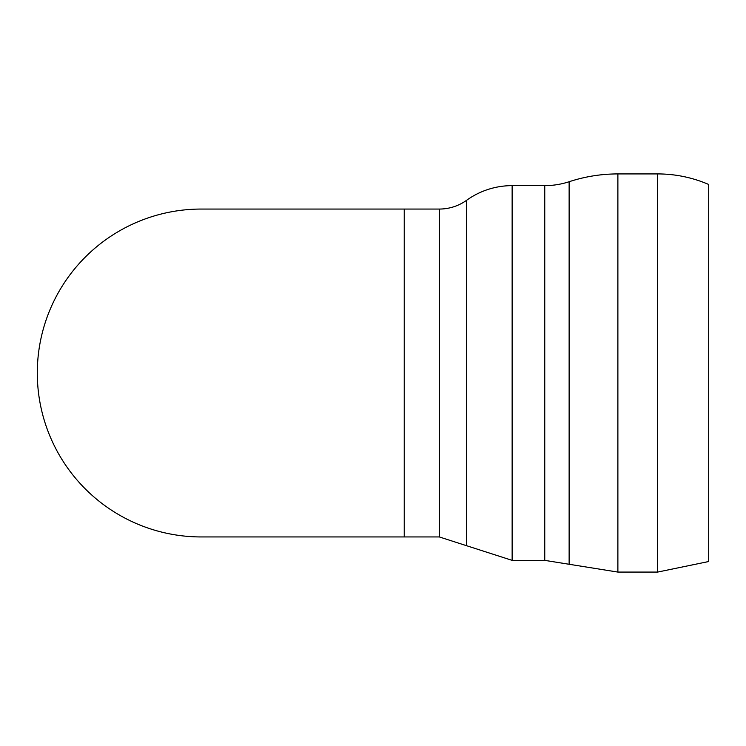 <?xml version="1.0" encoding="UTF-8"?>
<svg xmlns="http://www.w3.org/2000/svg" width="746" height="746" viewBox="0 0 746 746"><rect width="100%" height="100%" fill="white"/><g stroke="black" fill="none" stroke-linecap="round" stroke-linejoin="round"><path stroke-width="1.12" d="M439.319 209.057L439.319 536.943L466.623 545.727L466.623 200.273A46.839 46.839 0 0 1 439.319 209.057L404.229 209.057L404.229 536.943L404.229 209.057L201.243 209.057A163.943 163.943 0 0 0 37.3 373A163.943 163.943 0 0 0 201.243 536.943A163.943 163.943 0 0 1 37.3 373A163.943 163.943 0 0 1 201.243 209.057M657.627 173.921A128.816 128.816 0 0 1 708.7 184.476L708.7 561.524L657.627 572.079L657.627 173.921L617.884 173.921A156.166 156.166 0 0 0 569.133 181.726A78.069 78.069 0 0 1 544.757 185.633L512.138 185.633A78.069 78.069 0 0 0 466.623 200.273M657.627 572.079L617.884 572.079L617.884 173.921M617.884 572.079L569.133 564.274L569.133 181.726M569.133 564.274L544.757 560.367L544.757 185.633M544.757 560.367L512.138 560.367L512.138 185.633M439.319 536.943L201.243 536.943M466.623 545.727L512.138 560.367"/></g></svg>
